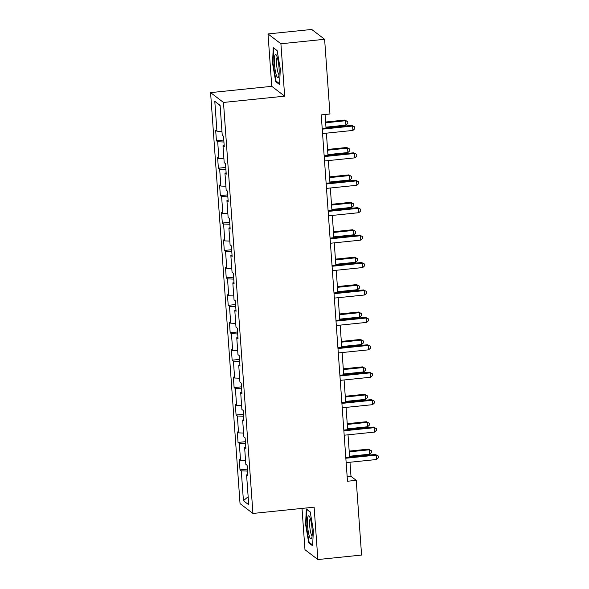 <?xml version="1.0" encoding="UTF-8"?>
<svg xmlns="http://www.w3.org/2000/svg" width="589" height="589" viewBox="0 0 589 589"><rect width="100%" height="100%" fill="white"/><g stroke="black" fill="none" stroke-linecap="round" stroke-linejoin="round"><path stroke-width="0.88" d="M302.017 508.41L304.977 549.721L317.876 559.55L361.58 555.059L356.227 480.344L350.992 476.361L349.984 462.24M210.582 92.62L240.04 503.624L252.939 513.453L223.481 102.449L210.582 92.62L271.765 86.333L284.664 96.162L280.909 43.777L268.01 33.941L271.765 86.333M268.01 33.941L311.714 29.45L324.613 39.279L280.909 43.777M247.755 474.498L246.585 474.874L247.859 475.838L247.1 465.295L245.827 464.323L244.619 447.449L245.893 448.42L245.134 437.87L243.861 436.898L242.653 420.023L243.927 420.995L243.169 410.445L241.895 409.48L240.687 392.598L241.961 393.57L241.203 383.027L239.929 382.055L238.722 365.18L239.995 366.144L239.237 355.601L237.963 354.63L236.756 337.755L238.03 338.727L237.271 328.176L235.998 327.204L234.79 310.329L236.064 311.301L235.305 300.751L234.032 299.779L232.824 282.904L234.098 283.876L233.34 273.325L232.066 272.361L230.859 255.486L232.132 256.451L231.374 245.907L230.1 244.936L228.893 228.061L230.166 229.025L229.408 218.482L228.134 217.51L226.927 200.635L228.201 201.607L227.442 191.057L226.169 190.085L224.961 173.21L226.235 174.182L225.477 163.632L224.203 162.667L222.995 145.785L224.269 146.757L223.511 136.214L222.237 135.242L220.095 105.357L214.794 101.315L220.124 105.733M246.585 474.874L248.727 504.758L243.426 500.716L241.284 470.832L240.01 469.86L247.373 469.109M214.794 101.315L216.936 131.2L215.662 130.228L216.421 140.778L217.694 141.75L218.902 158.625L217.628 157.653L218.386 168.204L219.66 169.176L220.868 186.05L219.594 185.079L220.352 195.629L221.626 196.593L222.833 213.476L221.56 212.504L222.318 223.047L223.592 224.019L224.799 240.894L223.525 239.929L224.284 250.472L225.558 251.444L226.765 268.319L225.491 267.347L226.25 277.898L227.523 278.869L228.731 295.744L227.457 294.772L228.215 305.323L229.489 306.287L230.697 323.17L229.423 322.198L230.181 332.741L231.455 333.713L232.662 350.588L231.389 349.623L232.147 360.166L233.421 361.138L234.628 378.013L233.354 377.041L234.113 387.591L235.386 388.563L236.594 405.438L235.32 404.466L236.079 415.017L237.352 415.989L238.56 432.863L237.286 431.892L238.044 442.442L239.318 443.407L240.526 460.281L239.252 459.317L240.01 469.86M324.613 39.279L329.965 113.994L321.226 114.892L347.488 481.242L356.227 480.344M245.79 447.073L244.619 447.449M240.526 460.281L245.554 460.488M239.318 443.407L245.547 443.664M243.824 419.648L242.653 420.023M238.56 432.863L243.588 433.07M237.352 415.989L243.581 416.239M241.858 392.23L240.687 392.598M236.594 405.438L241.623 405.644M235.386 388.563L241.615 388.814M239.892 364.805L238.722 365.18M234.628 378.013L239.657 378.219M233.421 361.138L239.649 361.396M237.927 337.379L236.756 337.755M232.662 350.588L237.691 350.794M231.455 333.713L237.684 333.97M235.961 309.954L234.79 310.329M230.697 323.17L235.725 323.376M229.489 306.287L235.718 306.545M233.995 282.529L232.824 282.904M228.731 295.744L233.759 295.95M227.523 278.869L233.752 279.12M232.029 255.111L230.859 255.486M226.765 268.319L231.794 268.525M225.558 251.444L231.786 251.702M230.063 227.685L228.893 228.061M224.799 240.894L229.828 241.1M223.592 224.019L229.82 224.276M228.098 200.26L226.927 200.635M222.833 213.476L227.862 213.682M221.626 196.593L227.855 196.851M226.132 172.835L224.961 173.21M220.868 186.05L225.896 186.257M219.66 169.176L225.889 169.426M224.166 145.417L222.995 145.785M218.902 158.625L223.93 158.831M217.694 141.75L223.923 142.008M216.936 131.2L221.965 131.406M317.876 559.55L314.121 507.166L252.939 513.453M284.664 96.162L223.481 102.449M349.616 457.101L348.018 434.822M347.65 429.675L346.052 407.397M345.684 402.25L344.086 379.971M343.718 374.832L342.121 352.546M341.753 347.407L340.155 325.128M339.787 319.982L338.189 297.703M337.821 292.556L336.223 270.277M335.855 265.131L334.257 242.852M333.889 237.713L332.292 215.427M331.924 210.288L330.326 188.009M329.958 182.862L328.36 160.583M327.992 155.437L326.394 133.158M326.026 128.019L325.054 114.502M243.426 500.716L248.146 496.711M241.284 470.832L247.513 471.09M347.164 476.751L350.992 476.361M216.421 140.778L223.783 140.02M218.386 168.204L225.749 167.445M220.352 195.629L227.715 194.871M222.318 223.047L229.681 222.296M224.284 250.472L231.646 249.714M226.25 277.898L233.612 277.139M228.215 305.323L235.578 304.565M230.181 332.741L237.544 331.99M232.147 360.166L239.509 359.408M234.113 387.591L241.475 386.833M236.079 415.017L243.441 414.258M238.044 442.442L245.407 441.684M272.523 63.148L275.681 81.591L279.569 84.551L280.298 69.068L277.139 50.625L273.252 47.665L272.523 63.148L273.002 63.097M312.634 545.834L313.363 530.35L310.204 511.9L306.317 508.94L305.588 524.424L308.746 542.867L312.634 545.834M276.609 81.496L275.681 81.591M309.674 542.771L308.746 542.867M306.066 524.379L305.588 524.424M322.249 129.16L352.597 126.039L352.914 130.434L322.558 133.556M322.19 128.409L351.729 125.376L354.703 126.922L354.828 128.682L352.914 130.434M351.729 125.376L354.703 126.922M325.967 127.172L345.942 125.118L345.625 120.723L344.756 120.06L325.599 122.026M344.756 120.06L347.731 121.606L345.625 120.723L325.651 122.777M347.731 121.606L347.856 123.366L345.942 125.118M276.337 75.105A11.618 2.106 -95.9 0 0 278.553 76.953A11.618 2.106 -95.9 0 0 279.039 67.971A11.618 2.106 -95.9 0 0 277.183 57.037A11.618 2.106 -95.9 0 0 276.307 55.057A11.618 2.106 -95.9 0 0 274.349 60.63A11.618 2.106 -95.9 0 0 276.337 75.105M277.257 57.258A8.791 1.598 -95.9 0 0 276.58 63.641A8.791 1.598 -95.9 0 0 278.03 72.749A8.791 1.598 -95.9 0 0 279.039 74.604M273.929 48.173L277.176 50.845M279.606 83.778L276.057 81.076L272.994 63.2L273.701 48.202M312.089 529.077A11.618 2.106 -95.9 0 0 309.372 516.332A11.618 2.106 -95.9 0 0 307.561 525.624A11.618 2.106 -95.9 0 0 311.618 538.228A11.618 2.106 -95.9 0 0 312.089 529.077M310.322 518.534A8.791 1.598 -95.9 0 0 309.704 525.881A8.791 1.598 -95.9 0 0 312.104 535.88M312.671 545.061L309.122 542.351L306.059 524.482L306.766 509.478L310.241 512.128M324.215 156.586L354.563 153.464L354.88 157.859L324.524 160.974M324.156 155.835L353.694 152.794L356.669 154.347L356.794 156.107L354.88 157.859M353.694 152.794L356.669 154.347M326.181 184.004L356.529 180.882L356.846 185.277L326.49 188.399M326.122 183.26L355.66 180.219L358.635 181.773L358.76 183.532L356.846 185.277M355.66 180.219L358.635 181.773M327.933 154.598L347.908 152.544L347.591 148.148L346.722 147.486L327.565 149.451M346.722 147.486L349.697 149.032L347.591 148.148L327.617 150.202M349.697 149.032L349.822 150.791L347.908 152.544M329.899 182.016L349.873 179.969L349.557 175.574L348.688 174.904L329.531 176.877M348.688 174.904L351.662 176.457L349.557 175.574L329.582 177.628M351.662 176.457L351.788 178.217L349.873 179.969M328.147 211.429L358.495 208.307L358.811 212.703L328.456 215.824M328.088 210.678L357.626 207.645L360.601 209.198L360.726 210.95L358.811 212.703M357.626 207.645L360.601 209.198M330.112 238.854L360.461 235.733L360.777 240.128L330.422 243.25M330.054 238.103L359.592 235.07L362.566 236.616L362.691 238.376L360.777 240.128M359.592 235.07L362.566 236.616M332.078 266.28L362.426 263.158L362.743 267.553L332.387 270.675M332.019 265.529L361.558 262.495L364.532 264.041L364.657 265.801L362.743 267.553M361.558 262.495L364.532 264.041M331.865 209.441L351.839 207.387L351.523 202.991L350.654 202.329L331.497 204.302M350.654 202.329L353.628 203.882L351.523 202.991L331.548 205.046M353.628 203.882L353.753 205.635L351.839 207.387M333.83 236.866L353.805 234.812L353.488 230.417L352.62 229.754L333.462 231.72M352.62 229.754L355.594 231.3L353.488 230.417L333.514 232.471M355.594 231.3L355.719 233.06L353.805 234.812M335.796 264.292L355.771 262.238L355.454 257.842L354.585 257.179L335.428 259.145M354.585 257.179L357.56 258.726L355.454 257.842L335.48 259.896M357.56 258.726L357.685 260.485L355.771 262.238M337.762 291.717L357.737 289.663L357.42 285.267L356.551 284.597L337.394 286.571M356.551 284.597L359.526 286.151L357.42 285.267L337.445 287.322M359.526 286.151L359.651 287.911L357.737 289.663M339.728 319.135L359.702 317.081L359.386 312.685L358.517 312.023L339.36 313.996M358.517 312.023L361.491 313.576L359.386 312.685L339.411 314.74M361.491 313.576L361.617 315.336L359.702 317.081M341.694 346.56L361.668 344.506L361.351 340.111L360.483 339.448L341.325 341.421M360.483 339.448L363.457 341.002L361.351 340.111L341.377 342.165M363.457 341.002L363.582 342.754L361.668 344.506M343.659 373.986L363.634 371.931L363.317 367.536L362.449 366.873L343.291 368.839M362.449 366.873L365.423 368.419L363.317 367.536L343.343 369.59M365.423 368.419L365.548 370.179L363.634 371.931M345.625 401.411L365.6 399.357L365.283 394.961L364.414 394.299L345.257 396.264M364.414 394.299L367.389 395.845L365.283 394.961L345.309 397.015M367.389 395.845L367.514 397.604L365.6 399.357M347.591 428.829L367.565 426.775L367.249 422.387L366.38 421.717L347.223 423.69M366.38 421.717L369.355 423.27L367.249 422.387L347.274 424.433M369.355 423.27L369.48 425.03L367.565 426.775M334.044 293.697L364.392 290.583L364.709 294.971L334.353 298.093M333.985 292.954L363.523 289.913L366.498 291.467L366.623 293.226L364.709 294.971M363.523 289.913L366.498 291.467M336.01 321.123L366.358 318.001L366.675 322.397L336.319 325.518M335.951 320.379L365.489 317.338L368.464 318.892L368.589 320.644L366.675 322.397M365.489 317.338L368.464 318.892M337.976 348.548L368.324 345.426L368.64 349.822L338.285 352.944M337.917 347.797L367.455 344.764L370.429 346.31L370.555 348.07L368.64 349.822M367.455 344.764L370.429 346.31M339.941 375.973L370.29 372.852L370.606 377.247L340.251 380.369M339.882 375.222L369.421 372.189L372.395 373.735L372.52 375.495L370.606 377.247M369.421 372.189L372.395 373.735M341.907 403.391L372.255 400.277L372.572 404.672L342.216 407.787M341.848 402.648L371.387 399.607L374.361 401.161L374.486 402.92L372.572 404.672M371.387 399.607L374.361 401.161M343.873 430.817L374.221 427.695L374.538 432.09L344.182 435.212M343.814 430.073L373.352 427.032L376.327 428.586L376.452 430.338L374.538 432.09M373.352 427.032L376.327 428.586M345.839 458.242L376.187 455.12L376.504 459.516L346.148 462.637M345.78 457.491L375.318 454.458L378.293 456.004L378.418 457.763L376.504 459.516M375.318 454.458L378.293 456.004M349.557 456.254L369.531 454.2L369.215 449.805L368.346 449.142L349.189 451.115M368.346 449.142L371.32 450.695L369.215 449.805L349.24 451.859M371.32 450.695L371.445 452.448L369.531 454.2"/></g></svg>
